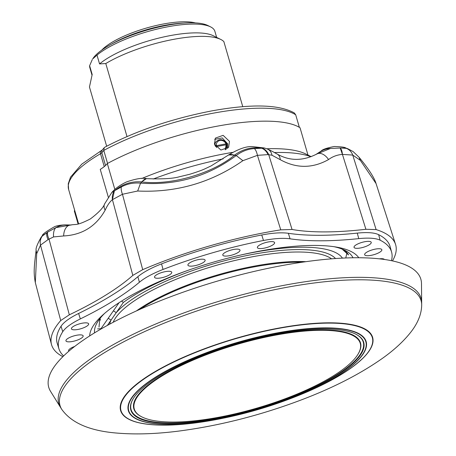 <?xml version="1.0" encoding="UTF-8"?>
<svg xmlns="http://www.w3.org/2000/svg" width="456" height="456" viewBox="0 0 456 456"><rect width="100%" height="100%" fill="white"/><g stroke="black" fill="none" stroke-linecap="round" stroke-linejoin="round"><path stroke-width="0.68" d="M61.714 409.311L60.528 407.402A188.63 53.494 -16.2 0 1 74.334 371.919A188.63 53.494 -16.2 0 1 277.995 286.482A188.63 53.494 -16.2 0 1 421.669 302.482L421.486 283.569A193.749 54.948 -16.2 0 0 273.913 267.136A193.749 54.948 -16.2 0 0 64.723 354.893A193.749 54.948 -16.2 0 0 50.542 391.339L60.528 407.402A188.63 53.494 -16.2 0 1 175.765 315.951A188.63 53.494 -16.2 0 1 409.972 286.151A188.63 53.494 -16.2 0 1 421.669 302.482L421.686 304.733M226.814 144.005A1.197 0.564 174.2 0 1 226.894 144.176L226.894 144.176A1.197 0.564 174.2 0 1 226.136 144.791A1.197 0.382 -100.5 0 0 225.994 143.879A1.197 0.302 -21.6 0 1 226.814 143.857A1.197 0.302 -21.6 0 1 226.803 143.948M215.238 145.977A1.197 0.376 -10.7 0 1 216.406 145.663L225.994 143.879A5.164 4.674 34.8 0 0 219.952 140.476A5.164 4.674 34.8 0 0 216.406 145.663A1.197 0.382 -100.5 0 1 216.543 146.57L216.537 147.653M215.568 146.496A1.197 0.502 3.9 0 0 216.543 146.57L226.136 144.791L225.201 149.836M151.723 424.667A131.208 37.21 -16.2 0 1 136.036 422.034A131.208 37.21 -16.2 0 1 120.418 405.196A131.208 37.21 -16.2 0 1 202.002 349.678A131.208 37.21 -16.2 0 1 372.831 342.747A131.208 37.21 -16.2 0 1 365.746 355.292A131.208 37.21 -16.2 0 1 353.919 365.923M176.626 318.271A187.992 53.312 163.8 0 0 61.634 409.186C71.472 423.179 90.43 431.182 118.514 433.2C136.606 434.596 156.59 433.901 178.45 431.125C219.268 425.807 260.131 415.433 301.045 400.015C333.302 387.799 360.571 373.812 382.846 358.051C393.653 350.333 402.523 342.268 409.442 333.855C417.576 324.034 421.657 314.275 421.686 304.579A187.992 53.312 163.8 0 0 176.626 318.271M134.081 404.181A117.671 33.368 -16.2 0 1 253.912 339.84A117.671 33.368 -16.2 0 1 360.451 348.173A117.671 33.368 -16.2 0 1 357.96 354.289A117.671 33.368 -16.2 0 1 256.574 408.223A117.671 33.368 -16.2 0 1 142.078 417.012A117.671 33.368 -16.2 0 1 134.081 404.181M142.078 417.012L141.662 416.807A118.03 33.47 -16.2 0 1 133.642 403.936A118.03 33.47 -16.2 0 1 253.838 339.401A118.03 33.47 -16.2 0 1 360.702 347.757A118.03 33.47 -16.2 0 1 358.205 353.896L357.96 354.289M130.633 405.031A121.25 34.388 163.8 0 0 240.415 413.62A121.25 34.388 163.8 0 0 363.899 347.318A121.25 34.388 163.8 0 0 355.657 334.094A121.25 34.388 163.8 0 0 237.673 343.157A121.25 34.388 163.8 0 0 133.198 398.726A121.25 34.388 163.8 0 0 130.633 405.031M133.317 398.527A120.897 34.285 163.8 0 0 130.883 404.614A120.897 34.285 163.8 0 0 240.34 413.176A120.897 34.285 163.8 0 0 363.455 347.073A120.897 34.285 163.8 0 0 355.452 333.991M216.64 37.403L214.867 31.287A65.105 18.462 163.8 0 0 210.547 26.858L207.771 25.485A62.717 17.784 163.8 0 0 166.947 25.342A62.717 17.784 163.8 0 0 92.705 58.915L96.997 55.119L99.556 63.914L105.792 63.532L127.002 136.543M106.664 146.222L89.456 87.005L92.18 74.516L89.621 65.715A65.105 18.462 163.8 0 0 89.821 67.613L91.998 75.097M89.621 65.715L92.272 59.622M210.547 26.858A65.105 18.462 163.8 0 0 168.167 26.71A65.105 18.462 163.8 0 0 96.997 55.119M242.769 106.681L223.856 41.604A71.677 20.326 163.8 0 0 220.732 39.427L213.1 35.659A65.105 18.462 163.8 0 0 170.726 35.511A65.105 18.462 163.8 0 0 99.556 63.914M220.732 39.427A71.677 20.326 163.8 0 0 174.084 39.267A71.677 20.326 163.8 0 0 105.792 63.532M107.559 163.419L103.78 150.423L104.213 147.704L104.829 147.202C136.179 130.775 171.815 118.674 211.732 110.905C251.29 103.734 278.81 104.407 294.285 112.923L295.699 114.781L299.341 127.332M214.884 145.304A6.361 5.757 -145.2 0 1 215.95 141.839L214.388 143.942M227.63 148.428L227.726 143.891L222.243 137.917L214.685 139.376M214.445 144.159L215.38 138.105L223.126 135.346L229.482 141.366L228.621 147.322L220.921 150.035L214.445 144.159M188.716 270.083A124.836 35.403 163.8 0 0 123.382 302.391L107.348 325.424M307.977 155.08L300.037 127.754A123.644 35.061 -16.2 0 0 107.32 163.55A35.836 10.163 -16.2 0 1 100.252 169.381L108.385 197.385M74.681 210.324A35.836 10.163 -16.2 0 1 74.322 210.963L78.09 223.942M107.32 163.55L114.849 189.462M141.736 178.518A123.644 35.061 -16.2 0 1 232.417 152.412M266.783 148.776A123.644 35.061 -16.2 0 1 305.697 153.951L311.14 156.642M346.908 252.875L345.773 257.971M97.555 328.913L100.987 328.662L119.05 302.704M342.433 258.119A124.836 35.403 163.8 0 0 239.856 255.229M153.188 179.026A130.809 37.096 -16.2 0 1 223.121 158.887M274.415 152.538A130.809 37.096 -16.2 0 1 310.918 156.727M121.541 301.114L123.382 302.391M101.306 328.833L100.987 328.662M335.519 258.535A118.748 33.676 -16.2 0 0 230.907 259.133A118.748 33.676 -16.2 0 0 116.257 312.628L113.39 310.844M109.714 324.136A118.748 33.676 -16.2 0 1 111.076 320.072L108.209 318.282M226.866 144.717L226.016 149.505L226.849 146.581L226.894 144.176A1.197 1.197 0 0 0 226.814 143.857C223.451 139.029 219.832 138.356 215.95 141.839M111.743 44.01A56.447 16.006 -16.2 0 1 124.676 37.529A56.447 16.006 -16.2 0 1 183.711 23.102M101.711 50.149A54.059 15.327 -16.2 0 1 125.155 35.642A54.059 15.327 -16.2 0 1 195.464 22.908M88.652 323.851A8.96 2.542 163.8 0 0 88.641 323.823A8.96 2.542 163.8 0 0 79.344 323.891A8.96 2.542 163.8 0 0 71.432 328.816A8.96 2.542 163.8 0 0 71.438 328.822A8.96 2.542 163.8 0 0 80.701 328.787A8.96 2.542 163.8 0 0 88.652 323.851M74.653 346.463A8.96 2.542 163.8 0 0 68.571 350.801L68.571 350.801A8.96 2.542 163.8 0 0 68.833 351.205M232.047 255.064A8.96 2.542 163.8 0 0 239.998 250.093A8.96 2.542 163.8 0 0 230.753 250.15A8.96 2.542 163.8 0 0 222.79 255.098A8.96 2.542 163.8 0 0 232.047 255.064M83.157 335.878A8.96 2.542 163.8 0 0 83.152 335.85A8.96 2.542 163.8 0 0 73.849 335.918A8.96 2.542 163.8 0 0 65.943 340.843A8.96 2.542 163.8 0 0 65.943 340.849A8.96 2.542 163.8 0 0 75.206 340.814A8.96 2.542 163.8 0 0 83.157 335.878M195.875 260.211A8.96 2.542 163.8 0 0 187.918 265.153A8.96 2.542 163.8 0 0 197.169 265.124A8.96 2.542 163.8 0 0 205.12 260.154A8.96 2.542 163.8 0 0 195.875 260.211M162.49 272.306A8.96 2.542 163.8 0 0 154.533 277.254A8.96 2.542 163.8 0 0 163.79 277.225A8.96 2.542 163.8 0 0 171.741 272.255A8.96 2.542 163.8 0 0 162.49 272.306M266.646 247.562A8.96 2.542 163.8 0 0 274.597 242.592A8.96 2.542 163.8 0 0 265.346 242.649A8.96 2.542 163.8 0 0 257.389 247.591A8.96 2.542 163.8 0 0 266.646 247.562M371.241 242.358A8.96 2.542 163.8 0 0 371.235 242.33A8.96 2.542 163.8 0 0 361.933 242.404A8.96 2.542 163.8 0 0 354.027 247.329L354.027 247.329A8.96 2.542 163.8 0 0 363.289 247.3A8.96 2.542 163.8 0 0 371.241 242.358M381.854 249.74A8.96 2.542 163.8 0 0 381.849 249.711A8.96 2.542 163.8 0 0 372.546 249.78A8.96 2.542 163.8 0 0 364.64 254.704A8.96 2.542 163.8 0 0 364.64 254.71A8.96 2.542 163.8 0 0 373.903 254.676A8.96 2.542 163.8 0 0 381.854 249.74M163.031 269.462C152.6 273.549 144.723 277.812 139.405 282.247L137.866 276.701C143.184 272.255 151.078 267.98 161.549 263.881L163.031 269.462A173.217 49.123 163.8 0 1 263.482 240.489L261.75 234.988C272.745 232.896 281.614 232.332 288.369 233.295L290.044 238.807C283.244 237.855 274.392 238.414 263.482 240.489M380.104 240.175C375.807 238.14 368.693 237.622 358.758 238.619L357.27 233.107C367.24 232.104 374.37 232.623 378.657 234.669L380.104 240.175A173.217 49.123 163.8 0 1 391.624 252.185L390.125 246.656A173.326 49.151 163.8 0 0 378.657 234.669M61.024 326.268C63.726 322.192 69.591 317.923 78.62 313.466L80.319 318.915C71.296 323.384 65.442 327.642 62.757 331.689L61.024 326.268A173.326 49.151 163.8 0 0 57.08 342.792A173.326 49.151 163.8 0 0 57.245 343.368L58.944 348.84A173.217 49.123 163.8 0 0 63.64 355.925M80.319 318.915A209.059 59.286 163.8 0 0 139.405 282.247M137.866 276.701A209.059 59.286 -16.2 0 1 78.62 313.466M357.27 233.107A209.059 59.286 -16.2 0 1 288.369 233.295M290.044 238.807A209.059 59.286 163.8 0 0 358.758 238.619M261.75 234.988A173.326 49.151 163.8 0 0 161.549 263.881M392.485 260.9A179.162 50.81 163.8 0 0 395.757 245.128A179.162 50.81 163.8 0 0 395.551 244.41A179.162 50.81 163.8 0 0 376.114 229.59L365.906 229.282A200.344 56.818 -16.2 0 1 292.057 229.482L280.753 229.847A179.162 50.81 163.8 0 0 142.711 269.656L132.827 275.401A200.344 56.818 -16.2 0 1 69.329 314.805L60.716 320.545A179.162 50.81 163.8 0 0 51.46 344.377A179.162 50.81 163.8 0 0 62.882 356.66M62.757 331.689A173.217 49.123 163.8 0 0 58.778 348.264A173.217 49.123 163.8 0 0 58.944 348.84M391.459 260.684A173.217 49.123 163.8 0 0 391.624 252.185M330.503 148.439L340.204 148.023L342.439 154.402C337.229 154.812 332.595 156.533 328.537 159.566A11.947 7.57 -118.7 0 0 316.897 153.968L330.503 148.439A23.894 21.443 -130.6 0 0 320.363 151.648L321.149 151.039M316.635 154.122L317.843 153.455M328.537 159.566C312.502 168.538 296.417 168.583 280.275 159.697A11.947 7.587 118.5 0 0 277.231 154.082L277.231 154.082C273.19 151.985 274.974 152.583 267.472 149.055L267.472 149.055A11.947 8.852 112.9 0 1 271.987 155.228L268.025 154.607A11.947 10.095 -100.6 0 0 261.687 148.206L262.029 148.052A11.947 10.397 80.8 0 1 268.692 154.607L292.057 229.482M280.275 159.697L271.987 155.228M262.029 148.052L264.286 147.972L252.88 146.65C246.77 146.04 238.676 148.804 228.593 154.943L211.094 165.916L205.502 168.56C202.424 170.065 197.146 171.975 189.673 174.289L179.094 176.842C172.835 178.627 162.176 179.231 147.117 178.666L146.479 178.615L141.525 181.898C131.545 181.112 122.675 183.99 114.906 190.534L114.382 190.899L112.415 199.665C109.822 201.734 107.405 205.246 105.154 210.199A11.947 7.495 -150.2 0 1 104.698 203.769L111.788 192.512L114.382 190.899A11.947 10.363 -109 0 0 112.415 199.665L122.453 194.267A11.947 4.138 -118.1 0 1 121.37 186.949C127.03 183.831 133.431 182.554 140.568 183.124C176.056 185.723 207.936 176.535 236.197 155.553C241.868 151.289 247.927 148.97 254.374 148.593L261.687 148.206C252.014 146.707 243.025 148.975 234.709 155.029L228.598 154.943M47.698 232.064L55.883 227.635A11.947 6.635 76.6 0 0 53.569 236.926L48.079 239.6A11.947 5.455 -128.2 0 1 46.934 232.72L47.698 232.064A11.947 4.965 53.2 0 0 49.003 239.029L69.329 314.805M65.162 224.882L66.114 224.968A23.894 21.312 -82.2 0 0 55.883 227.635L70.708 225.042A11.947 7.444 86.4 0 0 70.378 225.053A11.947 7.444 86.4 0 0 63.658 235.951L53.569 236.926M104.698 203.769C103.392 207.657 98.576 212.735 90.259 219.017C75.89 226.153 76.745 223.805 70.378 225.053L69.158 225.127M48.079 239.6L40.504 245.123A11.947 10.75 -129.9 0 1 42.397 235.963L46.934 232.72L42.374 235.678C42.106 234.452 46.204 231.437 54.657 226.638C57.063 225.64 60.585 225.053 65.219 224.882L65.219 224.882M70.629 225.036L66.114 224.968L68.696 225.15M317.878 153.433L320.363 151.648L316.19 154.35M321.104 151.073L321.104 151.073C322.415 149.482 326.775 147.961 334.185 146.507C341.191 146.712 345.078 147.225 345.842 148.046L340.204 148.023A11.947 4.936 96.7 0 1 342.439 154.402L352.744 155.08L376.114 229.59M268.025 154.607L257.44 155.342L242.905 160.672L236.197 155.553L234.401 155.262C212.308 173.639 170.561 185.683 141.913 181.933A23.894 9.149 -85 0 1 147.117 178.666M141.913 181.933L140.568 183.124L137.678 191.013L122.453 194.267L142.711 269.656M234.401 155.262A23.894 9.428 -127.3 0 0 228.063 155.342M60.716 320.545L40.504 245.123L36.702 253.678L35.323 282.572L51.46 344.377M40.886 237.587L42.397 235.963M105.154 210.199C95.971 226.404 82.137 234.988 63.658 235.951M359.02 157.229C368.613 168.862 374.29 177.635 376.052 183.551L360.337 160.352L352.744 155.08A11.947 10.813 98.4 0 0 346.218 148.343L347.82 148.753L353.104 151.552L359.02 157.229L360.337 160.352M114.906 190.534L121.37 186.949M340.74 147.995L346.218 148.343M242.905 160.672C211.276 182.708 176.198 192.82 137.678 191.013M280.753 229.847L257.44 155.342A11.947 4.281 -94 0 0 254.374 148.593M94.557 332.846A134.691 38.196 -16.2 0 1 97.544 322.022A134.691 38.196 -16.2 0 1 104.441 313.528M334.288 246.753A134.691 38.196 -16.2 0 1 344.662 250.224A134.691 38.196 -16.2 0 1 352.984 257.771M342.114 249.096L348.566 254.932A131.408 37.267 163.8 0 0 342.65 249.312M100.086 318.385L100.371 320.152M99.801 318.755L99.015 327.072M89.678 335.912A140.665 39.889 -16.2 0 1 214.086 261.961A140.665 39.889 -16.2 0 1 358.747 257.737M384.374 259.458A8.96 2.542 163.8 0 0 379.42 258.837M366.345 346.663A123.815 35.112 163.8 0 0 254.248 337.89A123.815 35.112 163.8 0 0 128.159 405.595A123.815 35.112 163.8 0 0 223.833 418.072A123.815 35.112 163.8 0 0 289.497 398.994A123.815 35.112 163.8 0 0 366.345 346.663M365.746 355.292C351.986 370.072 327.174 384.408 291.321 398.299A130.861 37.113 163.8 0 0 372.546 342.986A130.861 37.113 163.8 0 0 254.066 333.718A130.861 37.113 163.8 0 0 120.794 405.276A130.861 37.113 163.8 0 0 221.918 418.465C184.207 425.944 155.581 427.135 136.036 422.034M366.025 346.794A123.462 35.015 163.8 0 0 254.243 338.05A123.462 35.015 163.8 0 0 128.506 405.561A123.462 35.015 163.8 0 0 240.289 414.299A123.462 35.015 163.8 0 0 366.025 346.794M295.699 114.781A123.046 34.895 163.8 0 0 213.254 113.179A123.046 34.895 163.8 0 0 103.78 150.423L101.825 152.72A5.974 1.693 -16.2 0 1 100.508 153.729A119.461 33.875 163.8 0 0 71.962 176.848A119.461 33.875 163.8 0 0 68.628 189.485L78.603 223.822M113.191 322.278A116.468 33.026 -16.2 0 1 115.79 317.575A116.468 33.026 -16.2 0 1 221.855 263.807A116.468 33.026 -16.2 0 1 331.586 258.826M136.435 310.906A113.601 32.216 -16.2 0 1 305.873 261.681M139.992 309.305A113.487 32.182 -16.2 0 1 302.009 262.24M299.375 127.349L298.064 122.829A119.461 33.875 163.8 0 0 297.842 122.157M104.247 166.588L100.508 153.729A3.585 2.269 -120.2 0 1 101.192 150.702L81.761 164.154L70.509 177.184L68.24 183.853L68.628 189.485M105.53 165.482L101.825 152.72A3.585 3.158 -139.5 0 1 102.366 149.864L101.192 150.702M36.702 253.678L36.132 250.196C34.086 266.977 33.419 272.392 35.323 282.572M365.906 229.282L342.439 154.402M132.827 275.401L112.415 199.665M297.808 122.048L298.064 122.829M104.213 147.704L102.366 149.864M221.918 418.465L291.321 398.299M267.472 149.055L264.286 147.972M69.147 225.133L68.662 225.15M111.851 192.438C115.414 188.362 120.338 184.845 126.625 181.898C135.854 178.741 142.471 177.646 146.479 178.615M42.374 235.684L41.091 237.32C37.272 244.211 35.619 248.503 36.132 250.196M376.052 183.551L395.551 244.41M277.231 154.082C289.737 161.167 302.955 161.133 316.897 153.968M345.847 148.046L347.82 148.753M321.092 151.078L316.059 154.39M65.231 224.882L71.239 225.013"/></g></svg>

